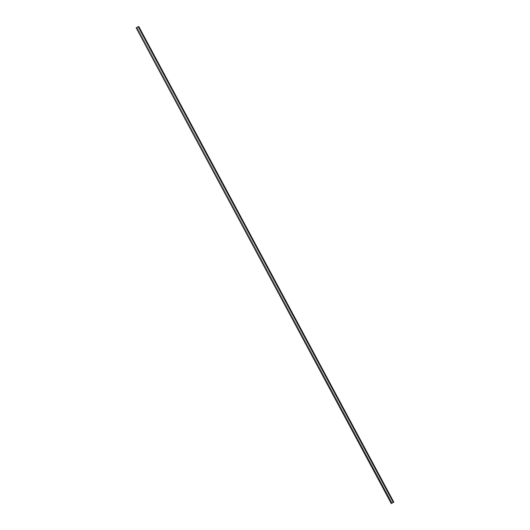 <?xml version="1.0" encoding="UTF-8"?>
<svg xmlns="http://www.w3.org/2000/svg" width="530" height="530" viewBox="0 0 530 530"><rect width="100%" height="100%" fill="white"/><g stroke="black" fill="none" stroke-linecap="round" stroke-linejoin="round"><path stroke-width="0.4" stroke-dasharray="2.65 1.99" d="M136.435 27.772L391.591 503.381L136.236 27.812L391.319 503.454L136.27 27.792L138.767 26.5L136.535 27.719L391.584 503.381L136.535 27.719L138.694 26.546L393.737 502.208L138.681 26.546L136.435 27.772L391.478 503.434L136.435 27.772M391.233 503.5L136.19 27.838M391.279 503.474L136.236 27.818L138.423 26.619L136.236 27.818L391.279 503.474L136.236 27.818L391.577 503.381L136.535 27.726L138.721 26.526L393.764 502.182L138.423 26.619L393.465 502.274L138.423 26.619L136.27 27.792L391.279 503.474L136.27 27.792L391.279 503.474L393.764 502.182L138.416 26.619L393.465 502.281L138.416 26.619L136.236 27.818L391.279 503.474L136.236 27.812L391.524 503.407L136.482 27.745L138.681 26.546M393.764 502.182L138.721 26.526L393.77 502.188L391.319 503.447M138.681 26.553L393.73 502.208M393.127 502.533L392.193 503.043L393.134 502.533L138.091 26.878L137.151 27.388L138.085 26.878L393.127 502.533L392.2 503.043L137.151 27.388L392.2 503.043L137.157 27.388L138.091 26.878L393.134 502.533L138.085 26.878L137.151 27.388L392.193 503.043L393.127 502.533L392.213 503.036L137.157 27.388L138.105 26.878L137.171 27.381L392.213 503.036L137.171 27.381L138.105 26.878L393.147 502.533L138.105 26.878L137.157 27.388L392.2 503.043L393.134 502.533"/><path stroke-width="0.79" d="M391.591 503.381L391.233 503.5L136.19 27.838L391.233 503.5L393.459 502.281L138.409 26.619L136.19 27.838L391.584 503.381L393.764 502.188L138.522 26.566L393.459 502.281L391.233 503.5L393.764 502.188L391.591 503.381M138.694 26.546L393.81 502.162L138.767 26.5L393.81 502.162L391.279 503.474M136.263 27.792L138.767 26.5L393.817 502.162L391.306 503.454L393.764 502.182M392.2 503.043L393.147 502.526L392.2 503.043M136.184 27.838L391.233 503.5"/></g></svg>
